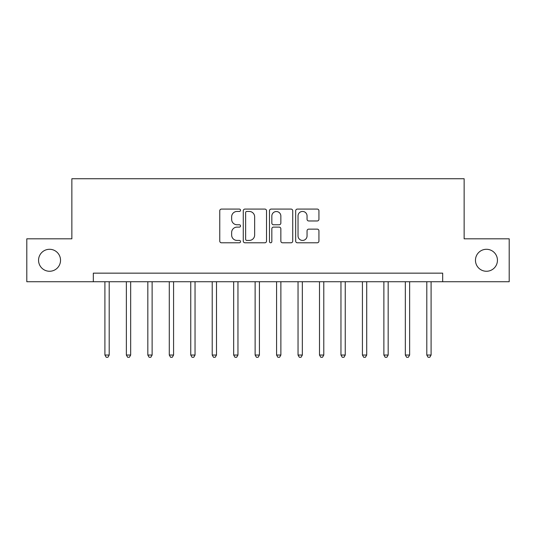 <?xml version="1.0" encoding="UTF-8"?>
<svg xmlns="http://www.w3.org/2000/svg" width="536" height="536" viewBox="0 0 536 536"><rect width="100%" height="100%" fill="white"/><g stroke="black" fill="none" stroke-linecap="round" stroke-linejoin="round"><path stroke-width="0.8" d="M240.53 210.266A1.179 1.179 0 0 0 239.351 209.087L221.448 209.087A1.688 1.688 0 0 0 219.767 210.775L219.767 241.106A1.688 1.688 0 0 0 221.448 242.788L239.351 242.788A1.179 1.179 0 0 0 240.53 241.609A1.179 1.179 0 0 0 239.351 240.43L237.039 240.43A5.394 5.394 0 0 1 231.646 235.043L231.646 232.51A5.394 5.394 0 0 1 237.039 227.117L239.351 227.117A1.179 1.179 0 0 0 240.53 225.937A1.179 1.179 0 0 0 239.351 224.758L237.039 224.758A5.394 5.394 0 0 1 231.646 219.371L231.646 216.839A5.394 5.394 0 0 1 237.039 211.445L239.351 211.445A1.179 1.179 0 0 0 240.53 210.266M475.466 260.275A10.988 10.988 0 0 0 486.454 271.263A10.988 10.988 0 0 0 497.442 260.275A10.988 10.988 0 0 0 486.454 249.287A10.988 10.988 0 0 0 475.466 260.275M38.559 260.275A10.988 10.988 0 0 0 49.547 271.263A10.988 10.988 0 0 0 60.535 260.275A10.988 10.988 0 0 0 49.547 249.287A10.988 10.988 0 0 0 38.559 260.275M317.245 220.966A1.688 1.688 0 0 0 318.933 219.284L318.933 210.775A1.688 1.688 0 0 0 317.245 209.087L297.359 209.087A1.688 1.688 0 0 0 295.678 210.775L295.678 241.106A1.688 1.688 0 0 0 297.359 242.788L317.245 242.788A1.688 1.688 0 0 0 318.933 241.106L318.933 230.828A1.688 1.688 0 0 0 317.245 229.14L308.736 229.14A1.688 1.688 0 0 0 307.054 230.828L307.054 235.927A4.509 4.509 0 0 1 302.545 240.43A4.509 4.509 0 0 1 298.036 235.927L298.036 215.954A4.509 4.509 0 0 1 302.545 211.445A4.509 4.509 0 0 1 307.054 215.954L307.054 219.284A1.688 1.688 0 0 0 308.736 220.966L317.245 220.966M93.324 281.735L26.8 281.735L26.8 238.815L71.864 238.815L71.864 178.729L464.136 178.729L464.136 238.815L509.2 238.815L509.2 281.735L442.676 281.735L442.676 273.152L93.324 273.152L93.324 281.735L442.676 281.735M266.526 210.775A1.688 1.688 0 0 0 264.838 209.087L244.959 209.087A1.688 1.688 0 0 0 243.27 210.775L243.27 241.106A1.688 1.688 0 0 0 244.959 242.788L264.838 242.788A1.688 1.688 0 0 0 266.526 241.106L266.526 210.775M271.162 209.087L291.041 209.087A1.688 1.688 0 0 1 292.73 210.775L292.73 241.106A1.688 1.688 0 0 1 291.041 242.788L282.532 242.788A1.688 1.688 0 0 1 280.851 241.106L280.851 228.805A1.688 1.688 0 0 0 279.162 227.117L273.521 227.117A1.688 1.688 0 0 0 271.832 228.805L271.832 241.609A1.179 1.179 0 0 1 270.653 242.788A1.179 1.179 0 0 1 269.474 241.609L269.474 210.775A1.688 1.688 0 0 1 271.162 209.087M246.808 211.445A1.179 1.179 0 0 0 245.629 212.631L245.629 239.25A1.179 1.179 0 0 0 246.808 240.43L249.253 240.43A5.394 5.394 0 0 0 254.647 235.043L254.647 216.839A5.394 5.394 0 0 0 249.253 211.445L246.808 211.445M280.851 216.042A4.509 4.509 0 0 0 276.341 211.532A4.509 4.509 0 0 0 271.832 216.042L271.832 223.077A1.688 1.688 0 0 0 273.521 224.758L279.162 224.758A1.688 1.688 0 0 0 280.851 223.077L280.851 216.042M104.909 281.735L104.909 355.04L109.203 355.04L109.203 281.735M109.203 355.04L107.917 357.271L106.202 357.271L104.909 355.04M126.369 281.735L126.369 355.04L130.663 355.04L130.663 281.735M130.663 355.04L129.377 357.271L127.655 357.271L126.369 355.04M147.829 281.735L147.829 355.04L152.124 355.04L152.124 281.735M152.124 355.04L150.83 357.271L149.115 357.271L147.829 355.04M169.289 281.735L169.289 355.04L173.577 355.04L173.577 281.735M173.577 355.04L172.291 357.271L170.575 357.271L169.289 355.04M190.749 281.735L190.749 355.04L195.037 355.04L195.037 281.735M195.037 355.04L193.751 357.271L192.035 357.271L190.749 355.04M212.209 281.735L212.209 355.04L216.497 355.04L216.497 281.735M216.497 355.04L215.211 357.271L213.495 357.271L212.209 355.04M233.663 281.735L233.663 355.04L237.957 355.04L237.957 281.735M237.957 355.04L236.671 357.271L234.956 357.271L233.663 355.04M255.123 281.735L255.123 355.04L259.417 355.04L259.417 281.735M259.417 355.04L258.131 357.271L256.409 357.271L255.123 355.04M276.583 281.735L276.583 355.04L280.877 355.04L280.877 281.735M280.877 355.04L279.591 357.271L277.869 357.271L276.583 355.04M298.043 281.735L298.043 355.04L302.338 355.04L302.338 281.735M302.338 355.04L301.044 357.271L299.329 357.271L298.043 355.04M319.503 281.735L319.503 355.04L323.791 355.04L323.791 281.735M323.791 355.04L322.505 357.271L320.789 357.271L319.503 355.04M340.963 281.735L340.963 355.04L345.251 355.04L345.251 281.735M345.251 355.04L343.965 357.271L342.249 357.271L340.963 355.04M362.423 281.735L362.423 355.04L366.711 355.04L366.711 281.735M366.711 355.04L365.425 357.271L363.71 357.271L362.423 355.04M383.877 281.735L383.877 355.04L388.171 355.04L388.171 281.735M388.171 355.04L386.885 357.271L385.17 357.271L383.877 355.04M405.337 281.735L405.337 355.04L409.631 355.04L409.631 281.735M409.631 355.04L408.345 357.271L406.623 357.271L405.337 355.04M426.797 281.735L426.797 355.04L431.091 355.04L431.091 281.735M431.091 355.04L429.798 357.271L428.083 357.271L426.797 355.04"/></g></svg>
